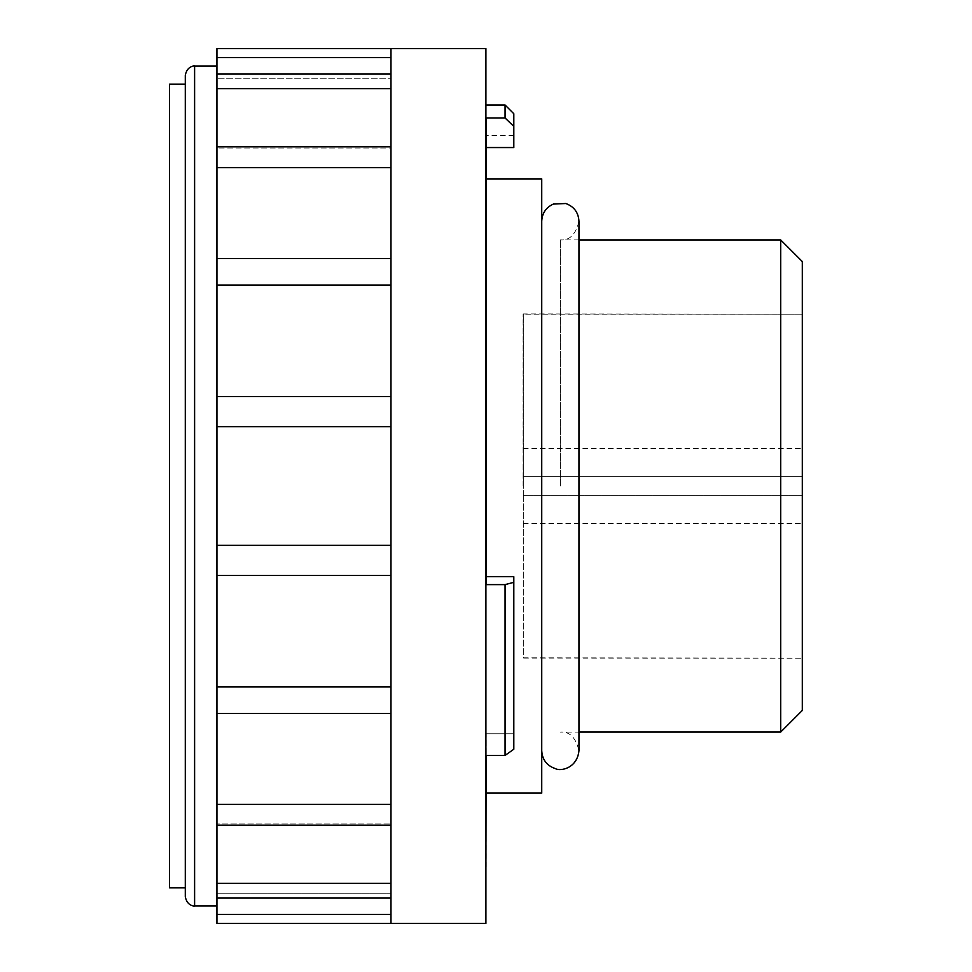 <?xml version="1.0" encoding="UTF-8"?>
<svg xmlns="http://www.w3.org/2000/svg" width="972" height="972" viewBox="0 0 972 972"><rect width="100%" height="100%" fill="white"/><g stroke="black" fill="none" stroke-linecap="round" stroke-linejoin="round"><path stroke-width="0.73" stroke-dasharray="4.86 3.65" d="M390.975 923.4L390.975 48.6L390.975 426.684L390.975 146.845L390.975 147.999L216.938 147.999L216.938 48.6M390.975 821.073L390.975 426.684L390.975 821.073M486.085 867L486.085 755.414L505.063 755.414L505.063 584.609L486.085 584.609L486.085 117.977L505.063 117.977L505.063 105M485.903 923.4L485.903 48.6M505.063 755.414L513.811 749.23L513.811 582.35L505.063 584.609M216.938 923.4L216.938 146.845L216.938 147.999L216.938 146.845L216.938 147.999L390.975 147.999L390.975 73.921L390.975 78.222L216.938 78.222L216.938 73.921L216.938 78.222L390.975 78.222L390.975 57.627M216.938 258.552L390.975 258.552L216.938 258.552M216.938 893.778L216.938 898.079L216.938 893.778L390.975 893.778L216.938 893.778M216.938 824.001L216.938 825.155L216.938 824.001L390.975 824.001L216.938 824.001M216.938 713.448L390.975 713.448L216.938 713.448M216.938 486L216.938 66.096L216.938 486M185.3 84.151L185.3 75.403M169.48 887.849L169.48 84.151M523.118 486L523.118 313.932L523.118 486M802.52 658.433L802.52 495.307L523.313 495.307L523.313 476.693L523.313 495.307L802.313 495.307L802.313 657.813L802.313 314.187L802.313 495.307L523.313 495.307L523.313 541.052L523.313 495.307L802.52 495.307L802.52 313.567M523.313 657.813L802.313 658.19L523.313 658.068L523.313 541.052L523.313 657.813M523.313 476.693L802.313 476.693L523.313 476.693L523.313 314.187L802.313 314.187L802.313 313.567L802.313 314.187L523.313 313.932L523.313 476.693L802.52 476.693L523.313 476.693M802.313 710.447L802.313 261.553M780.686 732.074L780.686 239.926M560.346 486L560.346 239.926L560.346 486M541.732 793.116L541.732 178.884M485.903 486L485.903 135.618L485.903 486M486.085 576.688L513.811 576.688L513.811 733.763L513.811 582.35M486.085 733.763L513.811 733.763L513.811 749.23L513.811 733.763L486.085 733.763L486.085 836.382L486.085 733.763M505.063 117.977L513.811 126.433L513.811 147.55L513.811 135.618L513.811 147.55L486.085 147.55L486.085 117.977L486.085 147.55M513.811 126.433L513.811 113.748M216.938 57.615L390.975 57.615L390.975 48.6M390.975 914.385L216.938 914.385M390.975 883.305L216.938 883.305M390.975 804.318L216.938 804.318M390.975 686.937L216.938 686.937M390.975 575.46L216.938 575.46M390.975 545.316L216.938 545.316M390.975 426.684L216.938 426.684M390.975 396.54L216.938 396.54M390.975 285.063L216.938 285.063M390.975 167.682L216.938 167.682M390.975 88.695L216.938 88.695M802.52 486L802.52 448.59L802.52 486M523.313 486L523.313 448.59L523.313 486M194.607 905.904L194.607 66.096M578.96 239.926L560.346 239.926C569.58 240.679 575.788 234.483 578.96 221.312L578.96 750.688C575.788 737.517 569.58 731.321 560.346 732.074L578.96 732.074M513.811 135.618L485.903 135.618M216.938 898.079L390.975 898.079M216.938 825.155L390.975 825.155M216.938 146.845L390.975 146.845M216.938 73.921L390.975 73.921M523.313 523.41L802.52 523.41M523.313 448.59L802.52 448.59"/><path stroke-width="1.46" d="M486.085 147.55L513.811 147.55L513.811 113.748L505.063 105L505.063 117.977L486.085 117.977L486.085 584.609L505.063 584.609L505.063 755.414L486.085 755.414L485.903 867M485.903 48.6L485.903 923.4L390.975 923.4L390.975 48.6L485.903 48.6M390.975 48.6L216.938 48.6L216.938 923.4L390.975 923.4M216.938 713.448L390.975 713.448L216.938 713.448M216.938 66.096L194.607 66.096C195.202 65.744 187.013 65.489 185.3 75.403L185.3 896.597L185.3 887.849L169.48 887.849L169.48 84.151L185.3 84.151L185.3 887.849M780.686 732.074L780.686 239.926L802.313 261.553L802.313 710.447L780.686 732.074L578.96 732.074M486.085 178.884L541.732 178.884L541.732 793.116L486.085 793.116M486.085 576.688L513.811 576.688L513.811 749.23L505.063 755.414M513.811 126.433L505.063 117.977M390.975 914.385L216.938 914.385M505.063 584.609L513.811 582.35M390.975 883.305L216.938 883.305M390.975 804.318L216.938 804.318M390.975 686.937L216.938 686.937M390.975 575.46L216.938 575.46M390.975 545.316L216.938 545.316M390.975 426.684L216.938 426.684M390.975 396.54L216.938 396.54M390.975 285.063L216.938 285.063M390.975 258.552L216.938 258.552L390.975 258.552M390.975 167.682L216.938 167.682M390.975 88.695L216.938 88.695M390.975 57.615L216.938 57.615M802.313 313.567L802.313 658.433M194.607 66.096L194.607 905.904C195.202 906.256 187.013 906.512 185.3 896.597M505.063 105L485.903 105M216.938 905.904L194.607 905.904M780.686 239.926L578.96 239.926M541.732 750.688C542.267 759.703 546.811 765.681 555.352 768.609C560.309 771.501 577.137 768.573 578.96 750.688L578.96 221.312C578.462 212.504 574.075 206.574 565.789 203.513L553.335 204.071C545.972 207.473 542.109 213.22 541.732 221.312M216.938 898.079L390.975 898.079M216.938 825.155L390.975 825.155M216.938 146.845L390.975 146.845M216.938 73.921L390.975 73.921"/></g></svg>
